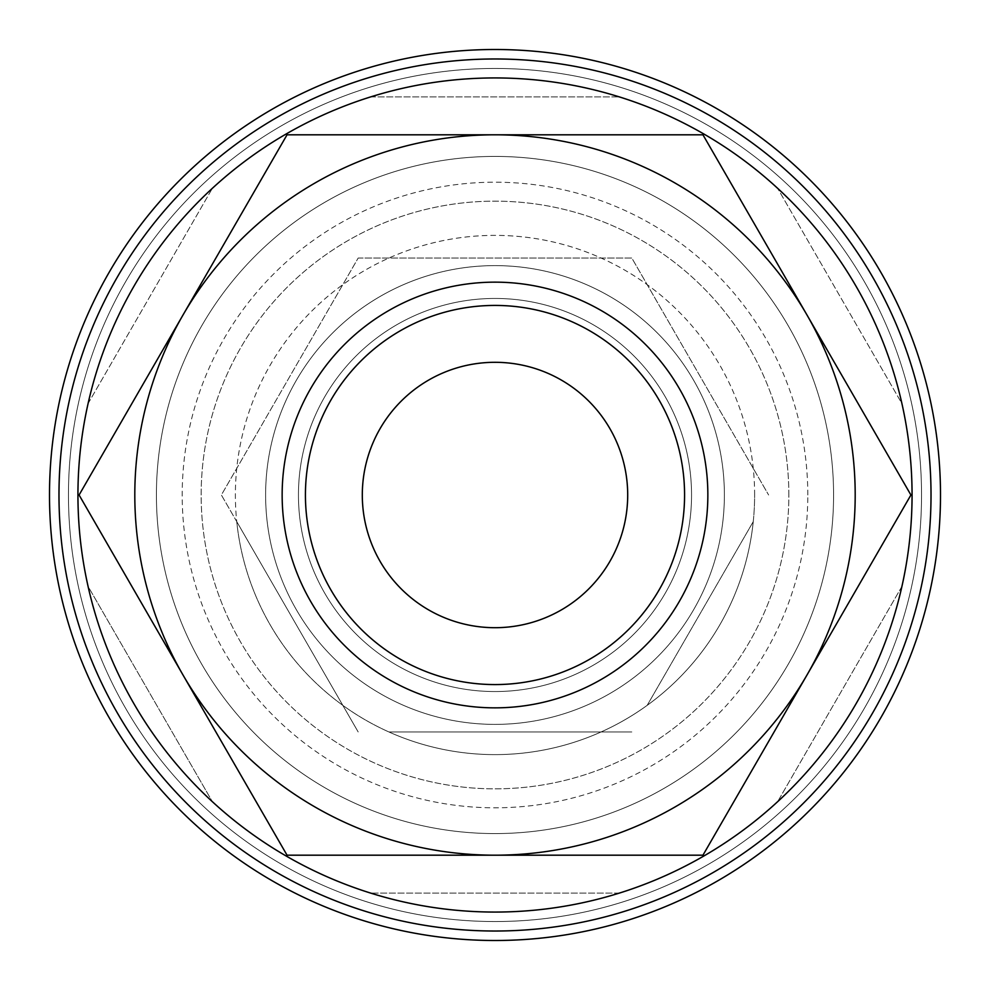 <?xml version="1.0" encoding="UTF-8"?>
<svg xmlns="http://www.w3.org/2000/svg" width="990" height="990" viewBox="0 0 990 990"><rect width="100%" height="100%" fill="white"/><g stroke="black" fill="none" stroke-linecap="round" stroke-linejoin="round"><path stroke-width="0.74" stroke-dasharray="4.95 3.71" d="M921.541 495A426.542 426.542 0 0 0 495 68.459A426.542 426.542 0 0 0 68.459 495A426.542 426.542 0 0 0 495 921.541A426.542 426.542 0 0 0 921.541 495A426.542 426.542 0 0 0 495 68.459A426.542 426.542 0 0 0 68.459 495A426.542 426.542 0 0 0 495 921.541A426.542 426.542 0 0 0 921.541 495A426.542 426.542 0 0 0 495 68.459A426.542 426.542 0 0 0 68.459 495A426.542 426.542 0 0 0 495 921.541A426.542 426.542 0 0 0 921.541 495A426.542 426.542 0 0 0 495 68.459A426.542 426.542 0 0 0 68.459 495A426.542 426.542 0 0 0 495 921.541A426.542 426.542 0 0 0 921.541 495A426.542 426.542 0 0 0 495 68.459A426.542 426.542 0 0 0 68.459 495A426.542 426.542 0 0 0 495 921.541A426.542 426.542 0 0 0 921.541 495A426.542 426.542 0 0 0 495 68.459A426.542 426.542 0 0 0 68.459 495A426.542 426.542 0 0 0 495 921.541A426.542 426.542 0 0 0 921.541 495A426.542 426.542 0 0 0 495 68.459A426.542 426.542 0 0 0 68.459 495A426.542 426.542 0 0 0 495 921.541A426.542 426.542 0 0 0 921.541 495A426.542 426.542 0 0 0 495 68.459A426.542 426.542 0 0 0 68.459 495A426.542 426.542 0 0 0 495 921.541A426.542 426.542 0 0 0 921.541 495M940.5 495A445.5 445.5 0 0 0 495 49.5A445.5 445.5 0 0 0 49.5 495A445.5 445.5 0 0 0 495 940.5A445.5 445.5 0 0 0 940.5 495A445.5 445.5 0 0 0 495 49.5A445.5 445.5 0 0 0 49.5 495A445.5 445.5 0 0 0 495 940.5A445.5 445.5 0 0 0 940.5 495A445.5 445.5 0 0 0 495 49.5A445.5 445.5 0 0 0 49.5 495A445.5 445.5 0 0 0 495 940.5A445.5 445.5 0 0 0 940.5 495A445.5 445.5 0 0 0 495 49.5A445.5 445.5 0 0 0 49.5 495A445.5 445.5 0 0 0 495 940.5A445.5 445.5 0 0 0 940.5 495A445.5 445.5 0 0 0 495 49.5A445.5 445.5 0 0 0 49.5 495A445.5 445.5 0 0 0 495 940.5A445.5 445.5 0 0 0 940.5 495A445.5 445.5 0 0 0 495 49.5A445.5 445.5 0 0 0 49.5 495A445.5 445.5 0 0 0 495 940.5A445.5 445.5 0 0 0 940.5 495A445.5 445.5 0 0 0 495 49.5A445.5 445.5 0 0 0 49.5 495A445.5 445.5 0 0 0 495 940.5A445.5 445.5 0 0 0 940.5 495M855.187 495A360.187 360.187 0 0 0 495 134.813A360.187 360.187 0 0 0 183.063 675.093A360.187 360.187 0 0 0 855.187 495A360.187 360.187 0 0 0 495 134.813A360.187 360.187 0 0 0 134.813 495A360.187 360.187 0 0 0 495 855.187A360.187 360.187 0 0 0 806.937 314.907L910.911 495L702.962 855.187L287.038 855.187L79.089 495L183.063 314.907A360.187 360.187 0 0 0 495 855.187A360.187 360.187 0 0 0 855.187 495M88.073 403.598A417.062 417.062 0 0 0 495 912.062A417.062 417.062 0 0 0 901.927 403.598L777.62 188.286L901.927 403.598A417.062 417.062 0 0 1 912.062 495A417.062 417.062 0 0 0 495 77.938A417.062 417.062 0 0 0 88.073 586.402L212.38 801.714L88.073 586.402A417.062 417.062 0 0 1 88.073 403.598L212.38 188.286L88.073 403.598M833.58 495A338.58 338.58 0 0 0 495 156.42A338.58 338.58 0 0 0 156.42 495A338.58 338.58 0 0 1 495 156.42A338.58 338.58 0 0 1 833.58 495A338.58 338.58 0 0 1 495 833.58A338.58 338.58 0 0 1 156.42 495A338.58 338.58 0 0 1 495 156.42A338.58 338.58 0 0 1 833.58 495A338.58 338.58 0 0 1 495 833.58A338.58 338.58 0 0 1 156.42 495A338.58 338.58 0 0 1 495 156.42A338.58 338.58 0 0 1 833.58 495A338.58 338.58 0 0 1 495 833.58A338.58 338.58 0 0 1 156.42 495A338.58 338.58 0 0 0 495 833.58A338.58 338.58 0 0 0 833.58 495M684.573 495A189.573 189.573 0 0 0 495 305.427A189.573 189.573 0 0 0 305.427 495A189.573 189.573 0 0 1 495 305.427A189.573 189.573 0 0 1 684.573 495A189.573 189.573 0 0 0 495 305.427A189.573 189.573 0 0 0 305.427 495A189.573 189.573 0 0 0 495 684.573A189.573 189.573 0 0 0 684.573 495A189.573 189.573 0 0 0 495 305.427A189.573 189.573 0 0 0 305.427 495A189.573 189.573 0 0 0 495 684.573A189.573 189.573 0 0 0 684.573 495A189.573 189.573 0 0 0 495 305.427A189.573 189.573 0 0 0 305.427 495A189.573 189.573 0 0 0 495 684.573A189.573 189.573 0 0 0 684.573 495A189.573 189.573 0 0 0 495 305.427A189.573 189.573 0 0 0 305.427 495A189.573 189.573 0 0 0 495 684.573A189.573 189.573 0 0 0 684.573 495A189.573 189.573 0 0 0 495 305.427A189.573 189.573 0 0 0 305.427 495A189.573 189.573 0 0 0 495 684.573A189.573 189.573 0 0 0 684.573 495A189.573 189.573 0 0 0 495 305.427A189.573 189.573 0 0 0 305.427 495A189.573 189.573 0 0 0 495 684.573A189.573 189.573 0 0 0 684.573 495A189.573 189.573 0 0 0 495 305.427A189.573 189.573 0 0 0 305.427 495A189.573 189.573 0 0 0 495 684.573A189.573 189.573 0 0 0 684.573 495A189.573 189.573 0 0 0 495 305.427A189.573 189.573 0 0 0 305.427 495A189.573 189.573 0 0 0 495 684.573A189.573 189.573 0 0 0 684.573 495A189.573 189.573 0 0 0 495 305.427A189.573 189.573 0 0 0 305.427 495A189.573 189.573 0 0 0 495 684.573A189.573 189.573 0 0 0 684.573 495A189.573 189.573 0 0 0 495 305.427A189.573 189.573 0 0 0 305.427 495A189.573 189.573 0 0 0 495 684.573A189.573 189.573 0 0 0 684.573 495A189.573 189.573 0 0 0 495 305.427A189.573 189.573 0 0 0 305.427 495A189.573 189.573 0 0 0 495 684.573A189.573 189.573 0 0 0 684.573 495A189.573 189.573 0 0 0 495 305.427A189.573 189.573 0 0 0 305.427 495A189.573 189.573 0 0 0 495 684.573A189.573 189.573 0 0 0 684.573 495A189.573 189.573 0 0 0 495 305.427A189.573 189.573 0 0 0 305.427 495A189.573 189.573 0 0 0 495 684.573A189.573 189.573 0 0 0 684.573 495A189.573 189.573 0 0 0 495 305.427A189.573 189.573 0 0 0 305.427 495A189.573 189.573 0 0 0 495 684.573A189.573 189.573 0 0 0 684.573 495A189.573 189.573 0 0 1 495 684.573A189.573 189.573 0 0 1 305.427 495A189.573 189.573 0 0 0 495 684.573A189.573 189.573 0 0 0 684.573 495M691.552 495A196.552 196.552 0 0 0 495 298.448A196.552 196.552 0 0 0 298.448 495A196.552 196.552 0 0 0 495 691.552A196.552 196.552 0 0 0 691.552 495A196.552 196.552 0 0 0 495 298.448A196.552 196.552 0 0 0 298.448 495A196.552 196.552 0 0 0 495 691.552A196.552 196.552 0 0 0 691.552 495A196.552 196.552 0 0 0 495 298.448A196.552 196.552 0 0 0 298.448 495A196.552 196.552 0 0 0 495 691.552A196.552 196.552 0 0 0 691.552 495A196.552 196.552 0 0 0 495 298.448A196.552 196.552 0 0 0 298.448 495A196.552 196.552 0 0 0 495 691.552A196.552 196.552 0 0 0 691.552 495A196.552 196.552 0 0 0 495 298.448A196.552 196.552 0 0 0 298.448 495A196.552 196.552 0 0 0 495 691.552A196.552 196.552 0 0 0 691.552 495A196.552 196.552 0 0 0 495 298.448A196.552 196.552 0 0 0 298.448 495A196.552 196.552 0 0 0 495 691.552A196.552 196.552 0 0 0 691.552 495A196.552 196.552 0 0 0 495 298.448A196.552 196.552 0 0 0 298.448 495A196.552 196.552 0 0 0 495 691.552A196.552 196.552 0 0 0 691.552 495M627.697 495A132.697 132.697 0 0 0 495 362.303A132.697 132.697 0 0 0 362.303 495A132.697 132.697 0 0 0 495 627.697A132.697 132.697 0 0 0 627.697 495M724.383 495A229.383 229.383 0 0 0 495 265.617A229.383 229.383 0 0 0 265.617 495A229.383 229.383 0 0 0 495 724.383A229.383 229.383 0 0 0 724.383 495A229.383 229.383 0 0 0 495 265.617A229.383 229.383 0 0 0 265.617 495A229.383 229.383 0 0 0 495 724.383A229.383 229.383 0 0 0 724.383 495M754.627 495A259.627 259.627 0 0 0 342.812 284.662A259.627 259.627 0 0 0 236.746 521.631L221.376 495L358.182 258.031L221.376 495L358.182 731.969L236.746 521.631A259.627 259.627 0 0 0 388.934 731.969L631.818 731.969L388.934 731.969A259.627 259.627 0 0 0 647.188 705.338L753.254 521.631A259.627 259.627 0 0 0 495 235.373A259.627 259.627 0 0 0 235.373 495A259.627 259.627 0 0 0 495 754.627A259.627 259.627 0 0 0 754.627 495M788.844 495A293.844 293.844 0 0 0 495 201.156A293.844 293.844 0 0 0 201.156 495A293.844 293.844 0 0 0 495 788.844A293.844 293.844 0 0 0 788.844 495A293.844 293.844 0 0 0 495 201.156A293.844 293.844 0 0 0 201.156 495A293.844 293.844 0 0 0 495 788.844A293.844 293.844 0 0 0 788.844 495M807.803 495A312.803 312.803 0 0 0 495 182.197A312.803 312.803 0 0 0 182.197 495A312.803 312.803 0 0 0 495 807.803A312.803 312.803 0 0 0 807.803 495M931.021 495A436.021 436.021 0 0 0 495 58.979A436.021 436.021 0 0 0 58.979 495A436.021 436.021 0 0 0 495 931.021A436.021 436.021 0 0 0 931.021 495M358.182 258.031L631.818 258.031L768.624 495L631.818 258.031L358.182 258.031M753.254 521.631L647.188 705.338A259.627 259.627 0 0 0 753.254 521.631M495 134.813A360.187 360.187 0 0 0 183.063 314.907L287.038 134.813L702.962 134.813L806.937 314.907A360.187 360.187 0 0 0 495 134.813M370.693 96.896L619.307 96.896L370.693 96.896A417.062 417.062 0 0 0 212.38 188.286A417.062 417.062 0 0 1 370.693 96.896M901.927 586.402L777.62 801.714L901.927 586.402A417.062 417.062 0 0 0 912.062 495A417.062 417.062 0 0 1 901.927 586.402M619.307 893.104L370.693 893.104L619.307 893.104A417.062 417.062 0 0 0 777.62 801.714A417.062 417.062 0 0 1 619.307 893.104M777.62 188.286A417.062 417.062 0 0 0 619.307 96.896A417.062 417.062 0 0 1 777.62 188.286M212.38 801.714A417.062 417.062 0 0 0 370.693 893.104A417.062 417.062 0 0 1 212.38 801.714"/><path stroke-width="1.49" d="M940.5 495A445.5 445.5 0 0 0 495 49.5A445.5 445.5 0 0 0 49.5 495A445.5 445.5 0 0 0 495 940.5A445.5 445.5 0 0 0 940.5 495M910.911 495L702.962 134.813L495 134.813A360.187 360.187 0 0 0 183.063 675.093A360.187 360.187 0 0 0 495 855.187L702.962 855.187L806.937 675.093A360.187 360.187 0 0 0 495 134.813L287.038 134.813L79.089 495L287.038 855.187L495 855.187A360.187 360.187 0 0 0 806.937 675.093L910.911 495M707.85 495A212.85 212.85 0 0 0 495 282.15A212.85 212.85 0 0 0 282.15 495A212.85 212.85 0 0 0 495 707.85A212.85 212.85 0 0 0 707.85 495M684.573 495A189.573 189.573 0 0 0 495 305.427A189.573 189.573 0 0 0 305.427 495A189.573 189.573 0 0 0 495 684.573A189.573 189.573 0 0 0 684.573 495M362.303 495A132.697 132.697 0 0 1 495 362.303A132.697 132.697 0 0 1 627.697 495A132.697 132.697 0 0 1 495 627.697A132.697 132.697 0 0 1 362.303 495M931.021 495A436.021 436.021 0 0 0 495 58.979A436.021 436.021 0 0 0 58.979 495A436.021 436.021 0 0 0 495 931.021A436.021 436.021 0 0 0 931.021 495M912.062 495A417.062 417.062 0 0 0 495 77.938A417.062 417.062 0 0 0 77.938 495A417.062 417.062 0 0 0 495 912.062A417.062 417.062 0 0 0 912.062 495"/></g></svg>
